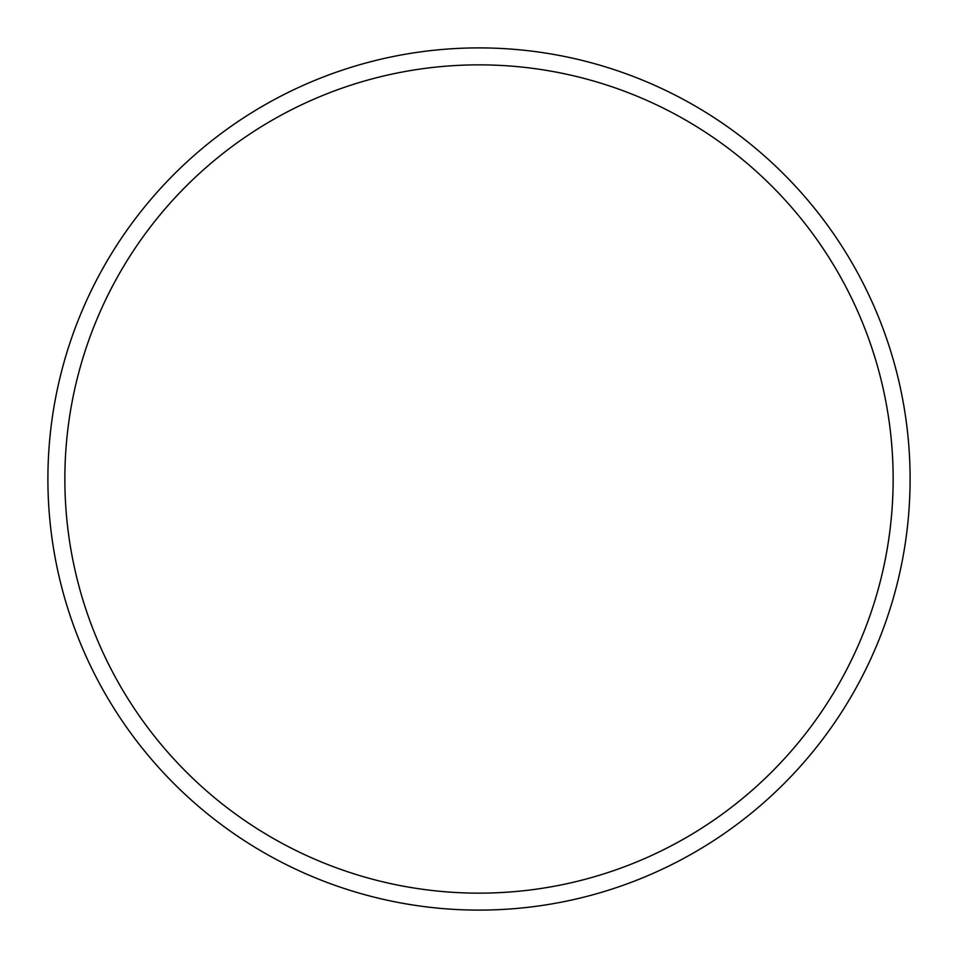 <?xml version="1.0" encoding="UTF-8"?>
<svg xmlns="http://www.w3.org/2000/svg" width="958" height="958" viewBox="0 0 958 958"><rect width="100%" height="100%" fill="white"/><g stroke="black" fill="none" stroke-linecap="round" stroke-linejoin="round"><path stroke-width="1.44" d="M893.143 479A414.143 414.143 0 0 0 479 64.857A414.143 414.143 0 0 0 64.857 479A414.143 414.143 0 0 0 479 893.143A414.143 414.143 0 0 0 893.143 479M47.9 479A431.1 431.1 0 0 1 479 47.9A431.1 431.1 0 0 1 910.1 479A431.1 431.1 0 0 1 479 910.1A431.1 431.1 0 0 1 47.9 479"/></g></svg>
